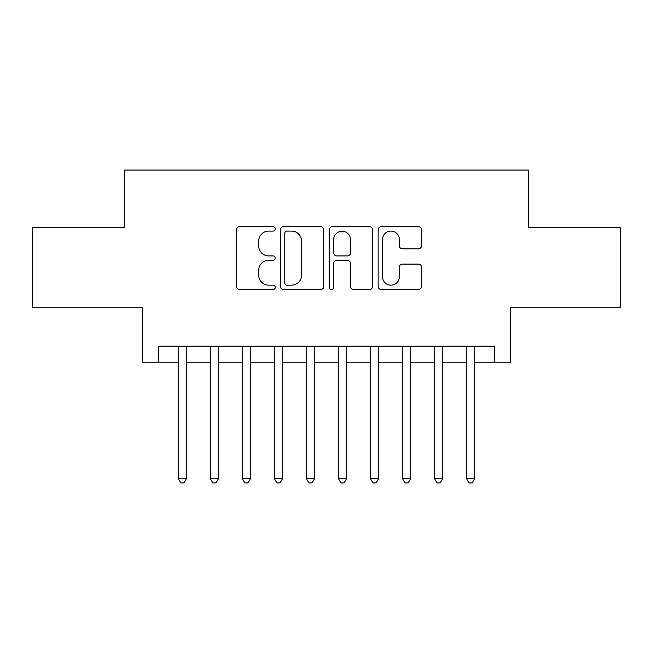 <?xml version="1.0" encoding="UTF-8"?>
<svg xmlns="http://www.w3.org/2000/svg" width="653" height="653" viewBox="0 0 653 653"><rect width="100%" height="100%" fill="white"/><g stroke="black" fill="none" stroke-linecap="round" stroke-linejoin="round"><path stroke-width="0.98" d="M275.256 228.885A2.204 2.204 0 0 0 273.06 226.689L239.659 226.689A3.143 3.143 0 0 0 236.508 229.832L236.508 286.414A3.143 3.143 0 0 0 239.659 289.557L273.06 289.557A2.204 2.204 0 0 0 275.256 287.361A2.204 2.204 0 0 0 273.06 285.157L268.734 285.157A10.056 10.056 0 0 1 258.678 275.101L258.678 270.383A10.056 10.056 0 0 1 268.734 260.318L273.06 260.318A2.204 2.204 0 0 0 275.256 258.123A2.204 2.204 0 0 0 273.06 255.919L268.734 255.919A10.056 10.056 0 0 1 258.678 245.863L258.678 241.145A10.056 10.056 0 0 1 268.734 231.089L273.06 231.089A2.204 2.204 0 0 0 275.256 228.885M418.377 248.85A3.143 3.143 0 0 0 421.52 245.708L421.52 229.832A3.143 3.143 0 0 0 418.377 226.689L381.279 226.689A3.143 3.143 0 0 0 378.136 229.832L378.136 286.414A3.143 3.143 0 0 0 381.279 289.557L418.377 289.557A3.143 3.143 0 0 0 421.52 286.414L421.52 267.24A3.143 3.143 0 0 0 418.377 264.098L402.501 264.098A3.143 3.143 0 0 0 399.358 267.24L399.358 276.75A8.407 8.407 0 0 1 390.943 285.157A8.407 8.407 0 0 1 382.536 276.75L382.536 239.496A8.407 8.407 0 0 1 390.943 231.089A8.407 8.407 0 0 1 399.358 239.496L399.358 245.708A3.143 3.143 0 0 0 402.501 248.85L418.377 248.85M158.361 362.211L158.361 346.196L494.639 346.196L494.639 362.211L510.654 362.211L510.654 307.767L620.35 307.767L620.35 227.693L528.269 227.693L528.269 170.049L124.731 170.049L124.731 227.693L32.65 227.693L32.65 307.767L142.346 307.767L142.346 362.211L178.375 362.211M323.749 229.832A3.143 3.143 0 0 0 320.607 226.689L283.508 226.689A3.143 3.143 0 0 0 280.366 229.832L280.366 286.414A3.143 3.143 0 0 0 283.508 289.557L320.607 289.557A3.143 3.143 0 0 0 323.749 286.414L323.749 229.832M332.393 226.689L369.492 226.689A3.143 3.143 0 0 1 372.634 229.832L372.634 286.414A3.143 3.143 0 0 1 369.492 289.557L353.616 289.557A3.143 3.143 0 0 1 350.473 286.414L350.473 263.469A3.143 3.143 0 0 0 347.331 260.318L336.793 260.318A3.143 3.143 0 0 0 333.65 263.469L333.65 287.361A2.204 2.204 0 0 1 331.455 289.557A2.204 2.204 0 0 1 329.251 287.361L329.251 229.832A3.143 3.143 0 0 1 332.393 226.689M186.383 362.211L210.405 362.211M218.404 362.211L242.426 362.211M250.434 362.211L274.456 362.211M282.463 362.211L306.486 362.211M314.493 362.211L338.507 362.211M346.514 362.211L370.537 362.211M378.544 362.211L402.566 362.211M410.574 362.211L434.596 362.211M442.595 362.211L466.617 362.211M474.625 362.211L494.639 362.211M286.969 231.089A2.204 2.204 0 0 0 284.765 233.284L284.765 282.953A2.204 2.204 0 0 0 286.969 285.157L291.524 285.157A10.056 10.056 0 0 0 301.588 275.101L301.588 241.145A10.056 10.056 0 0 0 291.524 231.089L286.969 231.089M350.473 239.651A8.407 8.407 0 0 0 342.058 231.244A8.407 8.407 0 0 0 333.65 239.651L333.65 252.776A3.143 3.143 0 0 0 336.793 255.919L347.331 255.919A3.143 3.143 0 0 0 350.473 252.776L350.473 239.651M186.383 346.196L186.383 478.788L178.375 478.788L178.375 346.196M186.383 478.788L183.983 482.951L180.775 482.951L178.375 478.788M218.404 346.196L218.404 478.788L210.405 478.788L210.405 346.196M218.404 478.788L216.004 482.951L212.805 482.951L210.405 478.788M250.434 346.196L250.434 478.788L242.426 478.788L242.426 346.196M250.434 478.788L248.034 482.951L244.834 482.951L242.426 478.788M282.463 346.196L282.463 478.788L274.456 478.788L274.456 346.196M282.463 478.788L280.064 482.951L276.856 482.951L274.456 478.788M314.493 346.196L314.493 478.788L306.486 478.788L306.486 346.196M314.493 478.788L312.085 482.951L308.885 482.951L306.486 478.788M346.514 346.196L346.514 478.788L338.507 478.788L338.507 346.196M346.514 478.788L344.115 482.951L340.915 482.951L338.507 478.788M378.544 346.196L378.544 478.788L370.537 478.788L370.537 346.196M378.544 478.788L376.144 482.951L372.936 482.951L370.537 478.788M410.574 346.196L410.574 478.788L402.566 478.788L402.566 346.196M410.574 478.788L408.166 482.951L404.966 482.951L402.566 478.788M442.595 346.196L442.595 478.788L434.596 478.788L434.596 346.196M442.595 478.788L440.195 482.951L436.996 482.951L434.596 478.788M474.625 346.196L474.625 478.788L466.617 478.788L466.617 346.196M474.625 478.788L472.225 482.951L469.017 482.951L466.617 478.788"/></g></svg>
